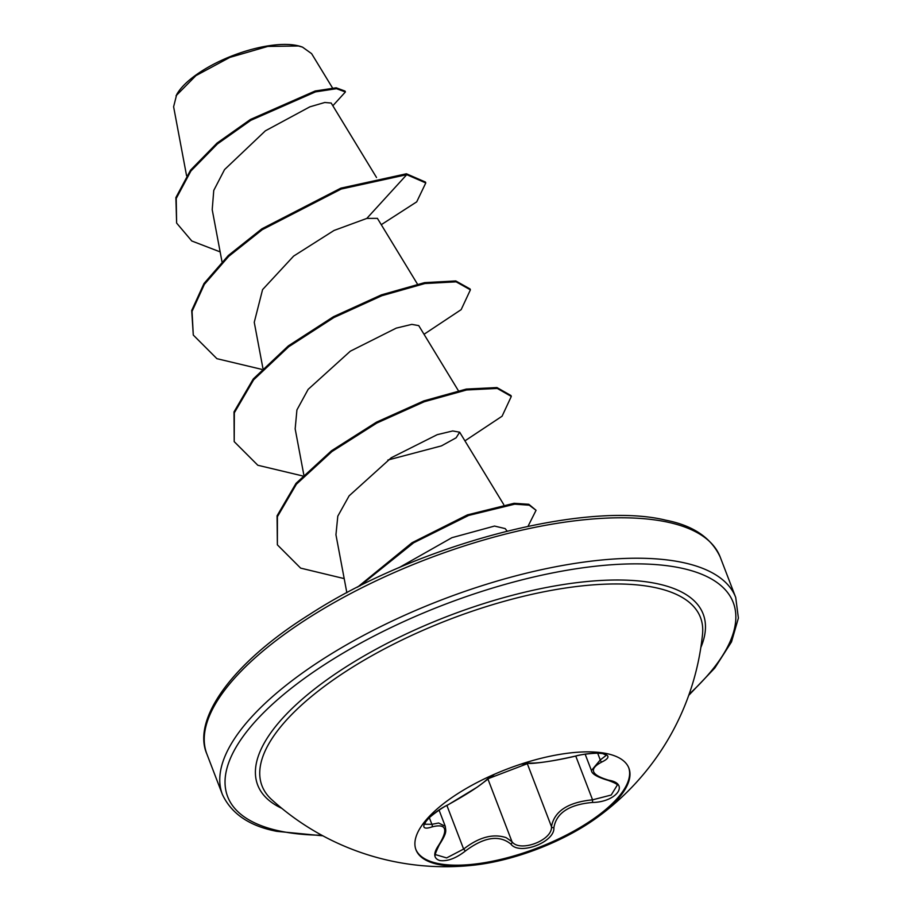 <?xml version="1.0" encoding="UTF-8"?>
<svg xmlns="http://www.w3.org/2000/svg" width="912" height="912" viewBox="0 0 912 912"><rect width="100%" height="100%" fill="white"/><g stroke="black" fill="none" stroke-linecap="round" stroke-linejoin="round"><path stroke-width="1.37" d="M628.699 767.665A114.023 42.784 -21 0 1 563.662 836.452A114.023 42.784 -21 0 1 437.293 863.356A114.023 42.784 -21 0 1 415.826 849.38M607.232 753.7A114.023 42.784 -21 0 1 628.892 768.132A114.023 42.784 -21 0 1 595.49 818.68A114.023 42.784 -21 0 1 474.639 865.066A114.023 42.784 -21 0 1 437.657 864.291A114.023 42.784 -21 0 1 415.997 849.859A114.023 42.784 -21 0 1 480.282 780.889A114.023 42.784 -21 0 1 607.232 753.7M520.969 764.119L529.872 763.048C538.034 763.424 553.185 761.11 575.312 756.116C586.541 753.346 595.981 752.548 603.63 753.745C609.889 755.581 609.341 758.317 601.988 761.93C588.605 768.839 590.862 774.938 608.783 780.227C629.998 783.613 616.398 802.15 592.526 802.457C569.282 804.487 556.4 812.888 553.88 827.663C555.191 842.084 519.327 855.752 510.891 844.067C499.263 834.674 484.101 836.988 465.405 850.999C455.954 858.352 447.427 861.532 439.846 860.552C433.485 858.523 433.097 853.415 438.695 845.219C448.59 829.316 446.333 823.217 431.912 826.933C414.31 832.941 427.945 814.382 448.214 804.692C468.027 793.657 480.92 785.243 486.894 779.475L494.315 774.299M438.695 845.219A2.063 1.094 -144.2 0 0 439.242 844.934C435.412 852.925 434.317 856.197 435.97 854.761L446.641 857.918L463.627 849.061C478.88 837.193 493.05 833.374 506.103 837.626L511.985 841.696C519.886 852.766 552.797 840.226 551.464 826.625C554.314 811.213 568.005 802.275 592.561 799.824L611.188 795.047L617.059 785.483C618.211 784.651 615.247 782.952 608.179 780.387A2.063 1.106 102.5 0 0 608.783 780.227M447.94 804.84A2.063 0.718 -117.6 0 0 448.1 804.806C443.221 806.664 426.303 818.862 425.699 821.815L424.627 824.231L431.878 824.311L438.638 823.012L445.261 826.306M474.639 865.066A258.415 258.415 0 0 1 271.685 799.619L271.685 799.619A234.84 88.111 -21 0 1 375.767 653.573A234.84 88.111 -21 0 1 655.865 587.75A234.84 88.111 -21 0 1 702.525 634.239L702.525 634.239A258.415 258.415 0 0 1 595.49 818.68M302.533 47.139L301.37 46.729A73.04 27.406 159 0 0 297.312 45.6A73.04 27.406 159 0 0 229.687 56.818A73.04 27.406 159 0 0 176.677 94.597L173.611 106.772L186.561 175.663M332.481 87.894L311.608 53.637L302.522 47.139L298.418 45.988L267.752 46.432L229.847 57.399L195.92 75.639L176.027 95.783M507.083 531.092L505.191 528.595L494.509 526.064L451.896 537.692L398.875 567.743M331.147 103.033L324.775 102.486L309.852 106.841L265.381 130.826L224.557 169.586L213.761 190.426L212.211 209.68L221.992 261.71M417.445 284.088L377.408 218.356L366.818 218.413L334.031 230.462L293.641 256.09L262.576 289.617L254.254 322.301L262.907 368.288M458.36 390.667L418.745 325.618L411.825 324.376L396.264 328.115L350.311 351.2L308.142 389.367L296.924 409.933L295.169 428.879L303.821 474.867M387.874 460.036L441.465 445.877L456.125 437.794L459.659 432.197L452.728 430.954L437.224 434.671L391.259 457.756L349.125 495.832L337.793 516.181L335.947 534.774L346.856 592.754M366.818 218.413L406.752 174.671L425.779 182.947L416.716 201.848L381.273 224.683M220.145 251.894L191.782 240.985L176.62 223.075L176.221 198.474L190.904 171.011L217.398 143.959L250.789 120.338L315.472 91.895L336.505 88.681L345.397 91.975L332.834 105.758M406.421 173.782L340.883 188.146L261.926 228.798L228.365 255.463L204.014 283.495L191.702 310.49L193.287 335.057L192.044 311.38L204.356 284.384L228.707 256.352L262.268 229.687L341.225 189.035L406.752 174.671L406.421 173.782L425.437 182.058L425.779 182.947M176.62 223.075L175.879 197.585L190.562 170.122L217.056 143.07L250.447 119.449L315.13 91.006L336.163 87.803L345.055 91.086L345.397 91.975M193.287 335.057L216.908 358.678L261.847 369.383M424.023 334.282L461.164 309.635L470.398 289.845L456.114 281.831L424.867 283.541L381.797 295.739L333.838 317.581L288.694 346.765L253.616 379.837L234.338 412.794L234.202 441.636L257.822 465.257L302.75 475.961M464.926 440.861L502.079 416.214L511.301 396.424L497.279 388.444L466.613 389.971L424.228 401.759L376.827 423.043L331.854 451.622L296.389 484.215L277.408 516.694L277.373 544.84L300.629 568.119L344.2 578.607M528.037 526.27L536.062 510.298L529.234 505.191L514.71 504.176L468.677 515.428L413.672 542.788L359.795 586.017M470.398 289.845L470.056 288.956L455.772 280.942L424.525 282.652L381.455 294.85L333.496 316.692L288.352 345.876L253.274 378.947L234.008 411.905L234.202 441.636M511.301 396.424L510.959 395.534L496.937 387.554L466.271 389.082L423.886 400.87L376.485 422.153L331.523 450.733L296.047 483.326L277.066 515.804L277.373 544.84M536.062 510.298L528.8 504.279L514.072 503.299L467.457 514.87L412.019 542.731L357.55 587.157M585.151 754.178L591.421 770.526L600.267 759.947L605.796 755.683M592.526 802.457L592.561 799.824L575.757 756.059M601.988 761.93A2.063 1.448 -113.8 0 1 600.267 759.947L597.691 753.232M575.312 756.116A2.063 0.707 75.8 0 0 575.461 756.128C580.602 754.235 600.791 752.092 603.288 753.859L605.716 754.942M529.872 763.048A2.063 1.995 101.5 0 1 528.857 763.116L528.857 763.116C527.307 764.359 550.244 762.136 575.461 756.128M520.672 764.21L528.857 763.116L487.681 778.859A2.063 1.984 -142.6 0 1 486.894 779.475M494.6 774.185L477.261 787.113L448.1 804.806A2.063 0.718 -117.6 0 0 448.214 804.692M429.335 817.711L431.878 824.311A2.063 1.459 72 0 1 431.912 826.933M446.891 805.456L463.627 849.061L465.405 850.999M487.795 778.688L511.985 841.696A2.063 1.63 137.9 0 1 510.891 844.067M553.88 827.663A2.063 1.63 -179.1 0 1 551.464 826.625L527.056 763.025M281.819 808.351A238.579 89.513 -21 0 1 357.869 659.57A238.579 89.513 -21 0 1 657.86 583.851A238.579 89.513 -21 0 1 700.838 647.509M321.788 835.244A270.784 101.597 -21 0 1 279.072 830.889A270.784 101.597 -21 0 1 323.327 665.407A270.784 101.597 -21 0 1 681.8 568.233A270.784 101.597 -21 0 1 689.119 694.237M206.887 754.064L222.414 794.512A274.911 103.147 -21 0 1 377.42 628.231A274.911 103.147 -21 0 1 683.498 562.658A274.911 103.147 -21 0 1 735.722 597.474L720.195 557.027A274.911 103.147 159 0 0 667.972 522.223A274.911 103.147 159 0 0 361.893 587.784A274.911 103.147 159 0 0 206.887 754.064C191.873 719.773 231.272 663.389 309.601 614.449C416.431 544.909 585.116 500.278 665.783 520.193C693.097 525.494 711.235 537.772 720.195 557.027M439.071 810.141L445.261 826.272C445.717 831.185 447.564 831.847 439.242 844.934M222.414 794.512C231.477 813.835 249.614 826.112 276.826 831.345L322.848 835.814M331.17 103.022L376.531 177.509M459.659 432.197L503.743 504.575M688.72 695.366L714.791 668.029L731.504 641.9L738.389 618.097L735.722 597.474M591.421 770.526C591.694 773.878 597.28 777.161 608.179 780.387"/></g></svg>
